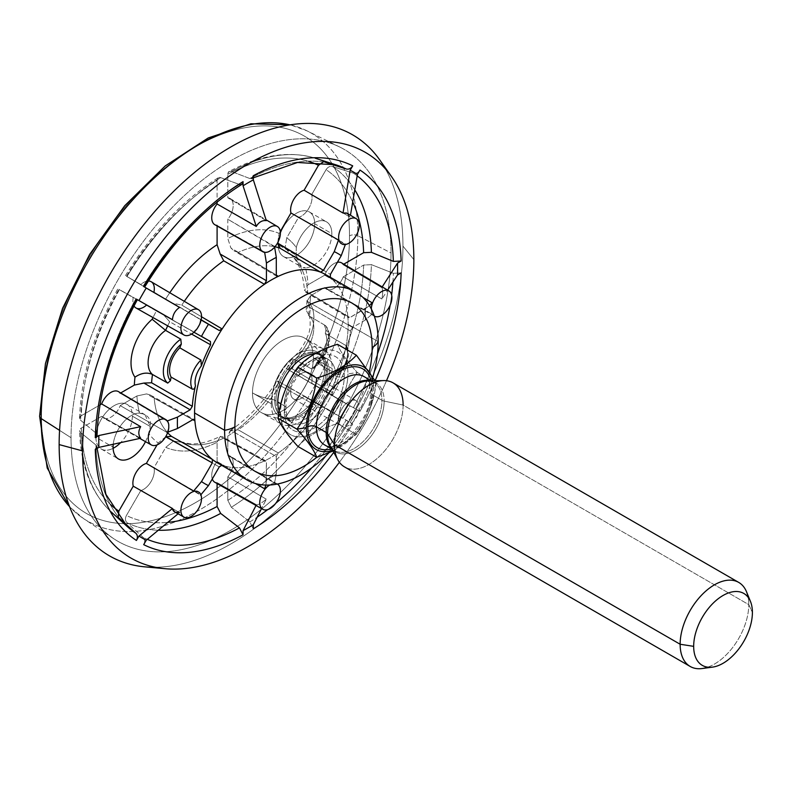 <?xml version="1.0" encoding="UTF-8"?>
<svg xmlns="http://www.w3.org/2000/svg" width="792" height="792" viewBox="0 0 792 792"><rect width="100%" height="100%" fill="white"/><g stroke="black" fill="none" stroke-linecap="round" stroke-linejoin="round"><path stroke-width="0.59" stroke-dasharray="3.96 2.97" d="M385.358 168.805A243.104 140.352 -60 0 1 402.94 246.104A243.104 140.352 -60 0 1 155.311 567.26M391.03 252.975A226.264 130.64 120 0 0 231.036 160.598A226.264 130.64 120 0 0 71.042 437.719A226.264 130.64 120 0 0 231.036 530.096A226.264 130.64 120 0 0 391.03 252.975A226.264 130.64 120 0 0 339.907 147.104A226.264 130.64 120 0 0 167.082 212.929A226.264 130.64 120 0 0 71.042 437.719L59.568 430.363L71.042 437.719A226.264 130.64 120 0 0 113.791 538.748A226.264 130.64 120 0 0 289.516 483.546A226.264 130.64 120 0 0 391.03 252.975L357.845 235.719L391.03 252.975M379.774 159.964A243.104 140.352 -60 0 1 402.94 246.104L413.85 259.608L402.94 246.104A243.104 140.352 -60 0 1 316.879 467.765A243.104 140.352 -60 0 1 144.867 566.844M386.486 380.714A234.274 135.254 -60 0 1 339.392 462.28A234.274 135.254 120 0 0 386.486 380.714M230.125 430.63C247.738 418.958 263.439 402.336 277.23 380.744L280.15 385.506L320.562 408.276A108.583 62.687 -60 0 1 278.249 452.945L276.299 456.538L278.249 452.945L238.194 429.799L230.848 430.264L276.299 456.538L276.299 474.16A132.927 76.745 120 0 1 266.429 479.863L266.429 462.241L265.884 485.07L266.429 479.863A132.927 76.745 120 0 0 276.299 474.16L274.507 483.061L227.819 455.351L227.819 436.075A121.216 69.983 120 0 0 279.16 381.883L277.576 380.932L280.15 385.506A109.088 62.984 -60 0 1 238.194 429.799L230.116 430.64L227.819 436.075L227.819 455.351L274.507 483.061L276.299 474.16L276.299 456.538L230.848 430.264L227.819 436.075A121.216 69.983 120 0 0 279.16 381.883L290.961 388.694A15.167 8.752 120 0 0 304.098 396.277L318.493 404.593A199.792 115.355 -60 0 1 227.819 500.316L231.333 507.256A205.772 118.8 120 0 0 325.047 408.325L346.144 420.245A210.415 121.483 120 0 1 311.721 467.844A210.415 121.483 120 0 0 346.144 420.245L352.697 423.977A216.394 124.938 -60 0 1 333.729 452.371A216.394 124.938 120 0 0 352.697 423.977L350.153 422.502A211.306 121.998 120 0 0 357.42 409.919L359.964 411.394A216.394 124.938 120 0 0 375.071 380.764A216.394 124.938 -60 0 1 359.964 411.394L353.45 407.583A210.415 121.483 120 0 0 377.467 353.965A210.415 121.483 120 0 1 353.45 407.583L357.42 409.919A211.306 121.998 -60 0 1 350.153 422.502L343.025 418.206L350.133 405.9L357.42 409.919L350.133 405.9L343.025 418.206L304.098 396.277A15.167 8.752 -60 0 1 293.782 399.079A15.167 8.752 -60 0 1 290.961 388.694L334.244 412.988A132.927 76.745 120 0 0 341.223 400.9L286.942 368.914L345.52 403.356L341.223 400.9L345.52 403.356L342.639 407.613A143.273 82.724 -60 0 1 340.768 410.86L342.639 407.613A143.273 82.724 -60 0 1 340.768 410.86A14.583 8.415 120 0 0 341.689 426.066A14.583 8.415 120 0 0 356.222 417.622A14.583 8.415 120 0 0 356.271 400.811A14.583 8.415 120 0 0 342.639 407.613L345.52 403.356L298.544 375.566A15.167 8.752 -60 0 1 308.949 372.814A15.167 8.752 -60 0 1 311.682 383.15L350.133 405.9L311.682 383.15A15.167 8.752 120 0 0 298.544 375.566L288.565 369.805A124.859 72.082 120 0 0 292.733 361.528L291.496 358.865L296.327 360.241A112.721 65.083 -60 0 1 292.208 368.844L332.135 392.456A112.226 64.796 120 0 0 341.392 371.28C340.243 374.111 338.946 375.26 337.501 374.735A21.255 12.276 120 0 0 346.134 345.678L325.294 333.402A112.514 64.954 120 0 0 325.957 329.789A24.295 14.028 -60 0 1 315.077 366.389A112.514 64.954 120 0 0 316.592 362.687A21.513 12.425 120 0 0 325.294 333.402A21.513 12.425 -60 0 1 316.592 362.687L337.501 374.735L316.592 362.687A112.514 64.954 -60 0 1 315.077 366.389L311.355 368.864L296.327 360.241A112.721 65.083 -60 0 1 292.208 368.844L286.615 368.706L291.446 358.944M95.268 437.61C97.376 436.204 97.604 434.699 95.951 433.085L80.606 420.235A205.772 118.8 -60 0 1 119.424 289.605L135.848 298.832A210.415 121.483 120 0 0 95.951 433.085L80.606 420.235C78.953 418.622 79.18 417.107 81.289 415.711L99.98 404.91L81.289 415.711A199.792 115.355 -60 0 1 118.84 289.327L133.244 297.634A15.167 8.752 120 0 0 134.016 305.94A15.167 8.752 -60 0 1 133.244 297.634L119.424 289.605A205.772 118.8 120 0 0 80.606 420.235L79.507 418.136L81.289 415.711A199.792 115.355 -60 0 1 118.84 289.327L135.848 298.832A210.415 121.483 120 0 0 95.951 433.085L97.05 435.174M146.371 305.217L156.361 310.979A124.859 72.082 120 0 0 153.005 317.562A124.859 72.082 120 0 1 156.361 310.979L193.595 331.808L146.371 305.217A15.167 8.752 -60 0 1 136.066 308.019M120.711 392.941L120.226 393.228L167.34 420.978L168.765 424.839L167.082 421.037L120.226 393.228L120.711 392.941M369.448 371.21A97.06 56.034 -60 0 1 316.75 457.33A97.06 56.034 120 0 0 369.448 371.21M279.259 411.088A36.392 21.018 120 0 0 307.87 413.988A36.392 21.018 120 0 0 329.264 372.339A36.392 21.018 120 0 0 314.622 353.975A36.392 21.018 -60 0 1 321.73 355.677A36.392 21.018 -60 0 1 329.264 372.339A36.392 21.018 -60 0 1 313.375 408.969A36.392 21.018 -60 0 1 285.328 418.72A36.392 21.018 -60 0 1 279.259 411.088M97.099 448.421L95.951 445.025L80.606 432.541C78.953 430.977 79.18 429.492 81.289 428.086L101.643 416.335A15.167 8.752 120 0 0 120.226 405.613L167.082 432.462L120.226 405.613L136.917 395.97L146.54 393.911L150.193 394.96L154.173 397.99L192.911 419.621L154.173 397.99A109.088 62.984 -60 0 0 167.617 432.689A109.088 62.984 -60 0 1 154.173 397.99L192.753 419.71L146.54 393.911L136.917 395.97L120.226 405.613A15.167 8.752 -60 0 1 103.396 417.938A15.167 8.752 -60 0 1 101.643 416.335L81.289 428.086A199.792 115.355 -60 0 0 110.524 504.553A199.792 115.355 -60 0 1 81.289 428.086L79.507 430.62L80.606 432.541A205.772 118.8 120 0 0 111.098 511.84A205.772 118.8 120 0 0 119.424 518.344L119.84 518.72L119.424 518.344A205.772 118.8 -60 0 1 111.098 511.84A205.772 118.8 -60 0 1 80.606 432.541L95.951 445.025A210.415 121.483 120 0 0 127.146 526.442A210.415 121.483 120 0 1 95.951 445.025C97.604 446.589 97.376 448.074 95.268 449.47M165.894 436.699L158.182 442.976L157.064 444.906L158.182 442.976L165.894 436.699M347.837 316.553A108.583 62.687 -60 0 1 348.143 324.294L378.17 341.629L348.143 324.294A108.583 62.687 -60 0 1 320.562 408.276L323.453 406.761L334.244 412.988A132.927 76.745 120 0 0 341.223 400.9L286.952 368.914L332.264 395.723L332.135 392.456L292.208 368.844L286.942 368.914L288.565 369.805A124.859 72.082 120 0 0 292.733 361.528A39.64 22.889 120 0 0 309.939 303.633L308.464 315.444L309.434 316.117A27.512 15.88 -60 0 1 312.345 337.243A27.512 15.88 -60 0 1 296.327 360.241L311.355 368.864A27.324 15.771 120 0 0 327.324 345.975A27.324 15.771 120 0 0 324.403 324.958L309.434 316.117A27.512 15.88 -60 0 1 312.345 337.243A27.512 15.88 -60 0 1 296.327 360.241L291.674 358.717L292.733 361.528A39.64 22.889 120 0 0 309.939 303.633A124.859 72.082 120 0 0 310.583 295.703L307.058 301.227L310.345 307.831A112.721 65.083 -60 0 1 309.434 316.117L306.128 310.088L309.939 303.633A124.859 72.082 120 0 0 310.583 295.703L324.7 287.555A15.167 8.752 120 0 0 343.273 276.834L381.902 298.98C382.912 293.693 382.912 289.822 381.902 287.377C382.912 289.822 382.912 293.693 381.902 298.98L387.654 290.139L381.902 298.98L343.273 276.834A15.167 8.752 -60 0 1 326.452 289.159A15.167 8.752 -60 0 1 324.7 287.555L372.042 314.137L365.221 320.126L352.549 327.442L307.058 301.227L310.583 295.703L324.7 287.555L372.042 314.137L365.221 320.126A132.927 76.745 120 0 0 365.221 308.732L369.468 305.663L349.965 317.543L348.44 317.681L347.827 316.523A108.583 62.687 -60 0 1 348.143 324.294A108.583 62.687 -60 0 1 320.562 408.276L280.15 385.506A109.088 62.984 -60 0 1 238.194 429.799L278.249 452.945A108.583 62.687 -60 0 1 264.469 460.904L223.73 438.154A109.088 62.984 -60 0 1 181.774 442.302L173.438 441.055L219.265 466.914L173.438 441.055L165.766 447.351L153.955 467.795L200.911 494.842L199.376 492.495L200.594 495.119L153.955 467.795A15.167 8.752 -60 0 1 140.827 490.545L179.556 512.582L174.587 511.84M217.097 461.548L255.44 483.516L217.097 461.548A15.167 8.752 120 0 0 212.296 478.982A15.167 8.752 -60 0 1 217.097 461.548L217.097 442.263L220.176 436.422L217.097 442.263L217.097 461.548M324.7 275.171L362.904 297.396L324.7 275.171A15.167 8.752 -60 0 1 337.402 262.291A15.167 8.752 120 0 0 324.7 275.171L308.009 284.813L324.7 275.171M307.019 300.425L310.345 307.831L350.411 330.937L352.549 327.442L365.221 320.126A132.927 76.745 120 0 0 365.221 308.732L349.965 317.543L304.484 290.397L308.009 284.813A121.216 69.983 120 0 0 305.445 267.706A25.78 14.89 120 0 0 331.838 233.65L314.681 223.74A25.78 14.89 -60 0 1 303.425 249.688A25.78 14.89 -60 0 1 283.556 256.598A25.78 14.89 -60 0 1 278.22 244.797L296.168 255.153L301.514 266.953L305.445 267.706C300.762 268.379 297.673 264.191 296.168 255.153L278.22 244.797A25.78 14.89 -60 0 1 289.476 218.849A25.78 14.89 -60 0 1 309.335 211.939A25.78 14.89 -60 0 1 314.681 223.74L331.838 233.65A25.78 14.89 120 0 0 326.502 221.849A25.78 14.89 120 0 0 296.307 247.52L296.168 255.153L296.307 247.52A121.216 69.983 120 0 0 286.744 237.808L298.544 217.364L345.441 244.51L342.639 244.352L345.52 244.094L298.544 217.364A15.167 8.752 120 0 0 311.682 194.614A15.167 8.752 -60 0 1 298.544 217.364L286.744 237.808L285.12 247.609L286.744 237.808A121.216 69.983 120 0 1 296.307 247.52A25.78 14.89 120 0 1 316.523 221.71A25.78 14.89 120 0 1 331.838 233.65A25.78 14.89 120 0 1 305.445 267.706A121.216 69.983 120 0 1 308.009 284.813L304.484 290.397L349.965 317.543L304.484 290.397L305.356 291.971L307.761 292.614L347.827 316.523A108.583 62.687 120 0 0 330.304 277.774L330.284 277.764M325.651 274.586A108.583 62.687 -60 0 1 330.304 277.774L290.377 254.202L285.12 247.609L330.432 274.369L285.12 247.609L290.377 254.202A109.088 62.984 -60 0 1 307.761 292.614A109.088 62.984 -60 0 0 290.377 254.202L330.304 277.774A108.583 62.687 -60 0 1 347.827 316.523M277.576 243.253L279.16 233.432L280.269 231.502L279.16 233.432A121.216 69.983 120 0 0 227.819 238.521L227.819 219.245L274.705 247.055L274.507 246.391L271.399 250.143L274.507 246.391L227.819 219.245A15.167 8.752 120 0 0 227.819 197.792A15.167 8.752 -60 0 1 230.086 198.505A15.167 8.752 -60 0 1 227.819 219.245L227.819 238.521L230.848 247.886L227.819 238.521A121.216 69.983 120 0 1 279.16 233.432L277.576 243.253M276.299 275.002L238.194 252.45A109.088 62.984 -60 0 1 274.973 246.748A109.088 62.984 -60 0 0 238.194 252.45L276.299 275.18L238.194 252.45L233.581 250.52L230.848 247.886L276.299 275.002M217.097 225.433L264.686 252.361L268.745 251.668L264.607 252.113L217.097 225.433A15.167 8.752 -60 0 1 214.929 224.77M153.955 292.09L201.109 319.978L200.594 319.681L199.376 324.898L200.594 319.681L153.955 292.09A15.167 8.752 -60 0 0 151.232 281.754M201.148 319.77L173.438 303.376L181.774 305.098A109.088 62.984 -60 0 1 184.298 301.326A109.088 62.984 -60 0 0 181.774 305.098L201.514 316.76L181.774 305.098L173.438 303.376L201.148 319.77M193.961 332.234L156.361 310.979L193.961 332.234M167.082 432.462L167.755 432.303L167.082 432.462L168.765 427.898L167.082 432.462M271.29 403.752A43.065 24.869 120 0 0 280.21 423.463A43.065 24.869 120 0 0 313.394 411.929A43.065 24.869 120 0 0 332.195 368.577L313.394 357.727A43.065 24.869 -60 0 1 294.594 401.069A43.065 24.869 -60 0 1 261.41 412.612A43.065 24.869 -60 0 1 252.49 392.891L271.29 403.752L252.49 392.891A43.065 24.869 -60 0 1 271.29 349.549A43.065 24.869 -60 0 1 304.475 338.016A43.065 24.869 -60 0 1 313.394 357.727L332.195 368.577A43.065 24.869 120 0 0 323.275 348.866A43.065 24.869 120 0 0 290.09 360.4A43.065 24.869 120 0 0 271.29 403.752A43.065 24.869 -60 0 1 301.742 350.995A43.065 24.869 -60 0 1 332.195 368.577A43.065 24.869 -60 0 1 301.742 421.334A43.065 24.869 -60 0 1 271.29 403.752M119.424 518.344L118.335 516.829L119.424 518.344M220.671 177.616A205.772 118.8 120 0 0 126.958 276.547L126.423 276.19A199.792 115.355 -60 0 1 217.097 180.477L218.315 177.715L220.671 177.616L239.481 184.487A210.415 121.483 120 0 0 143.164 286.169L126.423 276.19A199.792 115.355 -60 0 1 217.097 180.477L217.097 202.059L217.097 180.477C217.265 177.952 218.453 177.002 220.671 177.616L239.481 184.487A210.415 121.483 120 0 0 143.164 286.169L126.958 276.547A205.772 118.8 -60 0 1 220.671 177.616M325.047 162.182A205.772 118.8 120 0 0 315.256 158.222A205.772 118.8 120 0 0 231.333 171.458L229.126 171.478L227.819 174.28A199.792 115.355 -60 0 1 308.662 161.38A199.792 115.355 -60 0 0 227.819 174.28C227.987 171.755 229.155 170.825 231.333 171.458A205.772 118.8 -60 0 1 315.256 158.222A205.772 118.8 -60 0 1 325.047 162.182L323.205 162.004L325.047 162.182M354.786 189.892A205.772 118.8 120 0 0 332.59 166.538C330.007 165.944 327.838 166.993 326.076 169.676A199.792 115.355 -60 0 1 352.717 202.019A199.792 115.355 -60 0 0 326.076 169.676C327.838 166.993 330.007 165.944 332.59 166.538A205.772 118.8 -60 0 1 354.786 189.892M332.59 395.267A205.772 118.8 120 0 0 371.408 264.647L363.637 265.072A199.792 115.355 -60 0 1 326.076 391.456L332.59 395.267A205.772 118.8 -60 0 0 371.408 264.647L393.347 273.319L401.128 272.893L393.347 273.319L371.408 264.647L363.637 265.072A199.792 115.355 -60 0 1 326.076 391.456L332.59 395.267M179.556 512.582L140.827 490.545L126.423 515.483A199.792 115.355 -60 0 0 167.746 522.383A199.792 115.355 -60 0 1 126.423 515.483C124.987 518.354 125.166 520.76 126.958 522.7A205.772 118.8 120 0 0 158.281 530.244A205.772 118.8 -60 0 1 126.958 522.7L143.164 537.431A210.415 121.483 120 0 0 147.312 539.342A210.415 121.483 120 0 1 143.164 537.431C144.956 539.372 145.134 541.778 143.689 544.649C145.134 541.778 144.956 539.372 143.164 537.431L126.958 522.7C125.166 520.76 124.987 518.354 126.423 515.483L140.827 490.545A15.167 8.752 120 0 0 153.955 467.795L165.766 447.351A121.216 69.983 120 0 0 217.097 442.263A121.216 69.983 120 0 1 165.766 447.351L173.438 441.055L181.774 442.302L222.156 465.092L181.774 442.302A109.088 62.984 -60 0 0 223.73 438.154L264.469 460.904L265.785 460.845L266.429 462.241L220.176 436.422L221.978 436.402L223.73 438.154L264.469 460.904A108.583 62.687 -60 0 1 222.156 465.092A108.583 62.687 -60 0 1 217.067 462.657M222.156 465.092L221.275 465.092L222.156 465.092A108.583 62.687 120 0 0 264.469 460.904A108.583 62.687 -60 0 0 278.249 452.945A108.583 62.687 120 0 0 320.562 408.276L323.453 406.761L277.576 380.932L323.443 406.751M256.271 504.989C258.885 504.633 262.241 502.702 266.31 499.188L261.538 508.583L266.31 499.188C262.241 502.702 258.885 504.633 256.271 504.989L217.097 482.991A15.167 8.752 -60 0 1 214.929 482.328M346.995 213.206L350.133 217.137L346.639 213.018M241.837 184.387L239.481 184.487M253.331 175.695C253.173 178.22 252.005 179.16 249.817 178.517L231.333 171.458L249.817 178.517A210.415 121.483 120 0 1 335.927 164.825A210.415 121.483 120 0 0 249.817 178.517L253.331 177.814M357.182 175.834A210.415 121.483 120 0 0 353.45 173.2C356.034 173.785 358.202 172.735 359.964 170.052C358.202 172.735 356.034 173.785 353.45 173.2L332.59 166.538L353.45 173.2A210.415 121.483 120 0 1 357.182 175.834M390.129 305.237A210.415 121.483 120 0 0 391.634 295A210.415 121.483 120 0 1 390.129 305.237M392.911 282.051A210.415 121.483 120 0 0 393.347 273.319A210.415 121.483 120 0 1 392.911 282.051M249.817 521.928A210.415 121.483 120 0 0 257.162 517.176A210.415 121.483 120 0 1 249.817 521.928L253.331 528.868L249.817 521.928L231.333 507.256L249.817 521.928M267.736 509.603A210.415 121.483 120 0 0 275.854 503.177A210.415 121.483 120 0 1 267.736 509.603M127.047 404.375A25.78 14.89 -60 0 0 107.177 411.286A25.78 14.89 -60 0 0 95.921 437.233L113.078 447.133L95.921 437.233A25.78 14.89 -60 0 0 113.108 448.322A25.78 14.89 -60 0 1 101.267 449.034A25.78 14.89 -60 0 1 95.921 437.233A25.78 14.89 -60 0 1 114.157 405.652A25.78 14.89 -60 0 1 132.383 416.176A25.78 14.89 -60 0 1 120.641 442.629A25.78 14.89 -60 0 0 132.383 416.176L150.332 426.542L132.383 416.176A25.78 14.89 -60 0 0 127.047 404.375L144.995 414.741L139.481 413.077A25.78 14.89 120 0 0 113.246 444.253A25.78 14.89 120 0 1 139.481 413.077C147.659 414.434 151.282 418.918 150.332 426.542L144.995 414.741M145.49 441.649A25.78 14.89 120 0 0 148.609 433.264L150.332 426.542L148.609 433.264A121.216 69.983 120 0 0 158.182 442.976A121.216 69.983 120 0 1 148.609 433.264A25.78 14.89 120 0 1 145.49 441.649M169.785 292.733A121.216 69.983 120 0 0 165.766 298.901A121.216 69.983 120 0 1 169.785 292.733M274.507 483.061L271.399 484.09A143.273 82.724 -60 0 1 269.834 485.001A143.273 82.724 -60 0 0 271.399 484.09L274.507 483.061M136.917 395.97A121.216 69.983 120 0 0 139.481 413.077A121.216 69.983 120 0 1 136.917 395.97M277.368 484.041A14.583 8.415 120 0 0 271.399 484.09A14.583 8.415 120 0 1 277.368 484.041M371.379 310.929A14.583 8.415 120 0 0 374.309 316.117A14.583 8.415 120 0 1 371.379 310.929L372.042 314.137L371.379 310.929A143.273 82.724 -60 0 0 371.389 309.118A143.273 82.724 -60 0 1 371.379 310.929M227.819 455.351A15.167 8.752 -60 0 1 230.086 456.063A15.167 8.752 -60 0 1 227.819 476.804L266.31 499.188L227.819 476.804A15.167 8.752 120 0 0 227.819 455.351M341.619 262.894A15.167 8.752 -60 0 1 343.273 264.449L381.902 287.377M350.133 217.137L311.682 194.614L326.076 169.676L311.682 194.614L350.133 217.137M266.31 220.641L227.819 197.792L227.819 174.28L227.819 197.792L266.31 220.641M126.423 276.19L140.827 284.506A15.167 8.752 -60 0 1 148.401 281.021A15.167 8.752 120 0 0 140.827 284.506L126.958 276.547M197.505 328.145L193.595 331.808L197.505 328.145M118.562 391.674A15.167 8.752 -60 0 1 120.226 393.228M101.643 416.335L140.679 438.243L101.643 416.335M167.696 325.839A112.721 65.083 -60 0 1 169.716 321.76L191.535 334.056L169.716 321.76L164.063 315.384L169.716 321.76A112.721 65.083 -60 0 0 167.696 325.839M332.264 395.723L332.135 392.456A112.226 64.796 120 0 0 341.392 371.28A18.226 10.524 120 0 0 347.272 351.509L346.134 345.678A21.255 12.276 -60 0 1 337.501 374.735L339.52 374.309L341.392 371.28A18.226 10.524 120 0 0 347.272 351.509A112.226 64.796 120 0 0 350.411 330.937L352.549 327.442L307.058 301.227M346.797 346.342L346.134 345.678L347.272 351.509A112.226 64.796 120 0 0 350.411 330.937L310.345 307.831A112.721 65.083 -60 0 1 309.434 316.117L324.403 324.958A27.324 15.771 -60 0 1 327.324 345.975A27.324 15.771 -60 0 1 311.355 368.864L313.177 368.755L315.077 366.389A24.295 14.028 120 0 0 325.957 329.789L324.403 324.958L325.957 329.789A112.514 64.954 -60 0 1 325.294 333.402L346.134 345.678M328.779 452.965A108.583 62.687 120 0 0 372.963 376.715A108.583 62.687 -60 0 1 328.779 452.965M314.681 223.74A25.78 14.89 -60 0 1 296.446 255.321A25.78 14.89 -60 0 1 278.22 244.797A25.78 14.89 -60 0 1 296.446 213.216A25.78 14.89 -60 0 1 314.681 223.74M349.5 235.848A217.869 125.789 -60 0 1 195.436 502.682A217.869 125.789 -60 0 1 41.372 413.731A217.869 125.789 -60 0 1 195.436 146.896A217.869 125.789 -60 0 1 349.5 235.848A217.869 125.789 -60 0 1 195.436 502.682A217.869 125.789 -60 0 1 41.372 413.731A6.069 3.505 0 0 0 39.6 416.216A6.069 3.505 180 0 1 41.372 413.731A217.869 125.789 -60 0 1 195.436 146.896A217.869 125.789 -60 0 1 349.5 235.848A6.069 3.505 180 0 1 357.845 235.719A223.928 129.284 -60 0 1 257.38 463.914A223.928 129.284 -60 0 1 83.467 518.542A223.928 129.284 -60 0 1 69.567 506.652A223.928 129.284 120 0 0 83.467 518.542A223.928 129.284 120 0 0 257.38 463.914A223.928 129.284 120 0 0 357.845 235.719A6.069 3.505 0 0 0 349.5 235.848M290.001 124.849A223.928 129.284 -60 0 1 307.237 130.947A223.928 129.284 -60 0 1 357.845 235.719A223.928 129.284 120 0 0 307.237 130.947A223.928 129.284 120 0 0 290.001 124.849M376.18 383.387C373.656 402.762 367.052 419.78 356.37 434.452L337.501 423.552C340.025 404.187 346.629 387.159 357.311 372.497L376.18 383.387L357.311 372.497C346.629 360.746 340.025 351.351 337.501 344.312C340.025 351.351 346.629 360.746 357.311 372.497L347.935 373.943A47.629 27.502 120 0 0 314.256 354.499A47.629 27.502 120 0 0 280.576 412.83A47.629 27.502 120 0 0 314.256 432.283A47.629 27.502 120 0 0 347.935 373.943A47.629 27.502 -60 0 1 314.256 432.283A47.629 27.502 -60 0 1 280.576 412.83L278.061 418.245L280.576 412.83A47.629 27.502 -60 0 1 314.256 354.499A47.629 27.502 -60 0 1 347.935 373.943L357.311 372.497C346.629 387.159 340.025 404.187 337.501 423.552L356.37 434.452L333.907 450.678L356.37 434.452C367.052 419.78 373.656 402.762 376.18 383.387L373.675 388.803A47.629 27.502 120 0 0 372.864 380.803A47.629 27.502 120 0 1 373.675 388.803L376.18 383.387L375.062 380.764L376.18 383.387M297.871 446.431C307.009 436.451 320.215 428.828 337.501 423.552C320.215 428.828 307.009 436.451 297.871 446.431M707.761 667.171A48.53 28.017 120 0 0 748.777 604.633L403.118 405.068A48.53 28.017 -60 0 1 381.932 453.905A48.53 28.017 -60 0 1 344.54 466.914M368.151 380.902A39.996 23.097 -60 0 1 384.15 401.089A6.069 3.505 0 0 1 381.932 400.267A39.432 22.77 120 0 1 364.726 439.946A39.432 22.77 120 0 1 334.333 450.509A39.432 22.77 120 0 1 331.492 448.312A39.432 22.77 120 0 0 334.333 450.509A39.432 22.77 120 0 0 364.726 439.946A39.432 22.77 120 0 0 381.932 400.267A39.432 22.77 120 0 0 373.765 382.219L368.151 380.902A39.996 23.097 -60 0 1 384.15 401.089A39.996 23.097 -60 0 1 362.172 445.609A39.996 23.097 -60 0 1 330.393 446.312A39.996 23.097 -60 0 0 362.172 445.609A39.996 23.097 -60 0 0 384.15 401.089L403.118 405.068L384.15 401.089A6.069 3.505 180 0 1 381.932 400.267L372.161 394.624A39.432 22.77 -60 0 1 354.955 434.313A39.432 22.77 -60 0 1 324.562 444.876C334.818 455.865 372.587 420.097 370.389 392.149A6.069 3.505 180 0 1 372.161 389.674A45.5 26.265 -60 0 1 331.62 448.945A45.5 26.265 120 0 0 372.161 389.674A45.5 26.265 120 0 0 371.052 380.655A45.5 26.265 -60 0 1 372.161 389.674A6.069 3.505 0 0 0 370.389 392.149A6.069 3.505 0 0 0 372.161 394.624L381.932 400.267A39.432 22.77 120 0 0 373.765 382.219A39.432 22.77 120 0 0 370.428 380.853A39.432 22.77 120 0 1 373.765 382.219L371.379 380.833M337.897 459.944A48.53 28.017 120 0 0 376.447 459.093A48.53 28.017 120 0 0 403.118 405.068L748.777 604.633A48.53 28.017 120 0 0 748.113 597.287M332.66 450.44A47.629 27.502 120 0 0 373.675 388.803A47.629 27.502 120 0 1 332.66 450.44M393.07 382.853A48.53 28.017 -60 0 1 403.118 405.068M363.993 376.576A39.432 22.77 -60 0 1 372.161 394.624A6.069 3.505 180 0 1 370.389 392.149C369.636 378.823 365.003 377.289 363.993 376.576A39.432 22.77 -60 0 1 372.161 394.624A39.432 22.77 -60 0 1 354.955 434.313A39.432 22.77 -60 0 1 324.562 444.876M284.229 410.721A42.461 24.512 -60 0 1 314.256 358.717A42.461 24.512 -60 0 1 344.282 376.052A42.461 24.512 -60 0 1 314.256 428.056A42.461 24.512 -60 0 1 284.229 410.721A42.461 24.512 -60 0 1 314.256 358.717A42.461 24.512 -60 0 1 344.282 376.052A6.069 3.505 180 0 1 335.699 376.052A36.392 21.018 120 0 0 328.165 359.39A36.392 21.018 120 0 0 300.118 369.141A36.392 21.018 120 0 0 284.229 405.771A6.069 3.505 180 0 1 286.001 408.246A6.069 3.505 180 0 1 284.229 410.721A6.069 3.505 0 0 0 286.001 408.246A6.069 3.505 0 0 0 284.229 405.771A36.392 21.018 120 0 0 291.763 422.433A36.392 21.018 120 0 0 319.81 412.682A36.392 21.018 120 0 0 335.699 376.052A6.069 3.505 0 0 0 344.282 376.052A42.461 24.512 -60 0 1 314.256 428.056A42.461 24.512 -60 0 1 284.229 410.721M276.002 401.019A36.392 21.018 120 0 0 283.546 417.681A36.392 21.018 120 0 0 311.593 407.93A36.392 21.018 120 0 0 327.482 371.309L326.155 370.547A36.392 21.018 -60 0 1 310.276 407.177A36.392 21.018 -60 0 1 282.229 416.929A36.392 21.018 -60 0 1 274.685 400.267L276.002 401.019L274.685 400.267A36.392 21.018 -60 0 1 290.575 363.637A36.392 21.018 -60 0 1 318.622 353.885A36.392 21.018 -60 0 1 326.155 370.547L327.482 371.309A36.392 21.018 120 0 0 319.938 354.648A36.392 21.018 120 0 0 291.892 364.399A36.392 21.018 120 0 0 276.002 401.019A36.392 21.018 120 0 0 301.742 415.879A36.392 21.018 120 0 0 327.482 371.309A36.392 21.018 120 0 0 301.742 356.45A36.392 21.018 120 0 0 276.002 401.019M324.581 368.963A37.224 21.493 120 0 0 322.888 359.202A37.224 21.493 120 0 0 293.535 356.994A37.224 21.493 120 0 0 271.943 399.356A6.069 3.505 180 0 1 274.685 400.267A36.392 21.018 -60 0 1 290.575 363.637A36.392 21.018 -60 0 1 318.622 353.885A36.392 21.018 -60 0 1 326.155 370.547A6.069 3.505 180 0 1 324.581 368.963A6.069 3.505 0 0 0 326.155 370.547A36.392 21.018 -60 0 1 310.276 407.177A36.392 21.018 -60 0 1 282.229 416.929A36.392 21.018 -60 0 1 274.685 400.267A6.069 3.505 0 0 0 271.943 399.356A37.224 21.493 120 0 0 288.971 417.958A37.224 21.493 120 0 0 324.581 368.963A43.065 24.869 0 0 0 313.394 357.727A43.065 24.869 -60 0 1 294.594 401.069A43.065 24.869 -60 0 1 261.41 412.612A43.065 24.869 -60 0 1 252.49 392.891A43.065 24.869 0 0 0 271.943 399.356A37.224 21.493 120 0 0 288.971 417.958A37.224 21.493 120 0 0 324.581 368.963A37.224 21.493 120 0 0 322.888 359.202A37.224 21.493 120 0 0 293.535 356.994A37.224 21.493 120 0 0 271.943 399.356A43.065 24.869 180 0 1 252.49 392.891A43.065 24.869 -60 0 1 271.29 349.549A43.065 24.869 -60 0 1 304.475 338.016A43.065 24.869 -60 0 1 313.394 357.727A43.065 24.869 180 0 1 324.581 368.963M746.519 591.802A48.53 28.017 -60 0 1 748.777 604.633L752.4 612.444L748.777 604.633A48.53 28.017 -60 0 1 702.217 668.527M217.097 482.991L217.097 483.556L217.097 482.991M304.098 396.277L318.493 404.593A199.792 115.355 -60 0 1 227.819 500.316L227.819 476.804L227.819 500.316L231.333 507.256A205.772 118.8 -60 0 0 325.047 408.325L304.098 396.277M343.273 276.834L363.637 265.072L343.273 276.834M118.84 289.327L119.424 289.605M280.843 403.821L284.229 405.771A36.392 21.018 120 0 0 291.763 422.433A36.392 21.018 120 0 0 319.81 412.682A36.392 21.018 120 0 0 335.699 376.052L329.264 372.339L335.699 376.052A36.392 21.018 120 0 0 328.165 359.39A36.392 21.018 120 0 0 300.118 369.141A36.392 21.018 120 0 0 284.229 405.771L280.843 403.821M280.21 423.463L261.41 412.612C270.003 417.463 279.19 419.245 288.971 417.958L282.229 416.929L283.546 417.681M323.275 348.866L304.475 338.016C312.979 343.025 319.117 350.094 322.888 359.202L318.622 353.885L319.938 354.648M111.098 511.84C91.318 493.188 80.784 466.112 79.507 430.62M79.507 418.136C81.239 375.933 94.03 332.808 117.879 288.753M125.453 275.646C151.678 232.957 182.635 200.317 218.315 177.715M315.256 158.222C289.209 150.421 260.499 154.836 229.126 171.478M101.267 449.034L118.424 458.934M283.556 256.598L301.505 266.953M309.335 211.939L326.502 221.849M276.913 276.388L233.967 250.757M289.149 253.311C297.812 259.915 302.91 272.161 304.445 290.05M305.524 292.08L348.44 317.681M180.388 441.679L189.318 443.718C198.059 444.579 208.237 442.193 219.859 436.57M265.785 460.845L222.146 436.491M150.589 395.168L194.258 419.552M277.408 484.06L230.086 456.063M293.782 399.079L341.689 426.066M356.271 400.811L308.949 372.814M374.359 316.147L326.452 289.159M230.086 198.505L266.043 219.78M139.798 438.441L103.396 417.938M307.029 300.425L306.157 309.741M346.955 346.609C350.232 355.351 347.856 364.478 339.847 374.002M308.375 315.365C310.088 314.177 311.563 328.71 307.85 335.679C304.088 345.46 298.673 353.163 291.595 358.766M324.671 325.156C329.234 327.383 331.036 339.877 328.472 346.193C325.7 355.549 320.701 363.003 313.464 368.567M339.907 147.104L307.237 130.947L290.278 124.809M113.791 538.748L83.467 518.542L69.666 506.91M330.393 446.312L334.333 450.509L331.947 449.133M321.73 355.677L328.165 359.39C316.602 349.836 284.397 383.506 286.001 408.246C286.714 420.532 290.892 421.78 291.763 422.433L285.328 418.72"/><path stroke-width="1.19" d="M155.311 567.26A243.104 140.352 -60 0 1 59.143 444.589A243.104 140.352 -60 0 1 192.169 174.438A243.104 140.352 -60 0 1 385.358 168.805M165.152 568.706L144.867 566.844A243.104 140.352 -60 0 1 59.143 444.589L82.546 450.895A234.274 135.254 120 0 0 165.152 568.706A234.274 135.254 120 0 0 339.392 462.28A234.274 135.254 -60 0 1 169.666 569.012A234.274 135.254 -60 0 1 82.546 450.895L59.143 444.589A243.104 140.352 -60 0 1 186.427 179.418A243.104 140.352 -60 0 1 379.774 159.964L391.535 176.606A234.274 135.254 120 0 0 205.197 195.347A234.274 135.254 120 0 0 82.546 450.895A234.274 135.254 -60 0 1 248.193 163.974A234.274 135.254 -60 0 1 413.85 259.608A234.274 135.254 120 0 0 391.535 176.606M413.85 259.608A234.274 135.254 -60 0 1 386.486 380.714A234.274 135.254 120 0 0 413.85 259.608M346.639 213.018L343.025 213.038L350.153 170.27A211.306 121.998 -60 0 1 357.42 174.458L359.964 170.052A216.394 124.938 -60 0 1 401.128 261.023L397.525 263.102L381.902 287.377L397.525 263.102A211.306 121.998 -60 0 1 397.525 274.973L401.128 272.893A216.394 124.938 -60 0 1 375.071 380.764A216.394 124.938 120 0 0 401.128 272.893L397.525 274.973A211.306 121.998 120 0 0 397.525 263.102L401.128 261.023A216.394 124.938 120 0 0 359.964 170.052L357.42 174.458A211.306 121.998 120 0 0 350.153 170.27L352.697 165.855A216.394 124.938 120 0 0 253.331 175.695L253.331 179.853A211.306 121.998 120 0 0 243.055 185.793L243.055 181.635A216.394 124.938 120 0 0 143.689 286.526L146.243 288.001A211.306 121.998 120 0 0 138.976 300.584L136.432 299.109A216.394 124.938 120 0 0 95.268 437.61L98.871 435.531A211.306 121.998 120 0 0 98.871 447.391L95.268 449.47A216.394 124.938 120 0 0 136.432 540.451L138.976 536.036A211.306 121.998 120 0 0 146.243 540.233L143.689 544.649A216.394 124.938 120 0 0 243.055 534.798L243.055 530.64A211.306 121.998 120 0 0 253.331 524.71L253.331 528.868A216.394 124.938 120 0 0 333.729 452.371A216.394 124.938 -60 0 1 253.331 528.868L253.331 524.71A211.306 121.998 -60 0 1 243.055 530.64L256.271 504.989L217.097 482.991A15.167 8.752 120 0 1 212.296 478.982A15.167 8.752 -60 0 0 214.929 482.328L262.825 509.315A14.583 8.415 120 0 0 277.358 500.871A14.583 8.415 120 0 0 277.408 484.06A14.583 8.415 120 0 0 277.368 484.041A14.583 8.415 120 0 1 275.606 503.514A14.583 8.415 120 0 1 260.38 506.316A14.583 8.415 120 0 1 268.745 485.625L264.607 488.773L265.884 485.07L264.607 488.773L268.745 485.625A14.583 8.415 120 0 0 260.301 498.495A14.583 8.415 120 0 0 262.825 509.315M120.226 393.228A15.167 8.752 120 0 0 101.643 403.95L99.98 404.91L101.643 403.95A15.167 8.752 -60 0 1 118.562 391.674L165.884 419.671A14.583 8.415 120 0 0 151.262 428.066A14.583 8.415 120 0 0 151.302 444.916A14.583 8.415 120 0 0 161.895 441.589A14.583 8.415 120 0 0 168.765 427.898A143.273 82.724 -60 0 1 168.765 424.839L168.765 427.898A143.273 82.724 -60 0 1 168.765 424.839A14.583 8.415 120 0 0 165.884 419.671M183.972 334.996A14.583 8.415 120 0 0 197.505 328.145A143.273 82.724 -60 0 1 199.376 324.898L197.505 328.145A143.273 82.724 -60 0 1 199.376 324.898A14.583 8.415 120 0 0 198.544 309.751A14.583 8.415 120 0 0 183.922 318.146A14.583 8.415 120 0 0 183.972 334.996L136.066 308.019A15.167 8.752 -60 0 1 134.016 305.94A15.167 8.752 120 0 0 146.371 305.217M153.005 317.562A124.859 72.082 120 0 0 152.183 319.255A39.64 22.889 120 0 0 134.977 377.15A124.859 72.082 120 0 0 134.333 385.08L120.711 392.941L134.333 385.08L143.946 383.071L134.333 385.08A124.859 72.082 120 0 1 134.977 377.15C141.253 372.933 147.084 372.042 152.49 374.487C147.084 372.042 141.253 372.933 134.977 377.15A39.64 22.889 120 0 1 152.183 319.255L165.597 330.363A112.721 65.083 -60 0 1 167.696 325.839A112.721 65.083 -60 0 0 165.597 330.363L180.784 339.184L165.597 330.363L152.183 319.255A124.859 72.082 120 0 1 153.005 317.562M194.881 420.691A108.583 62.687 -60 0 1 194.575 412.949L224.601 430.284A108.583 62.687 -60 0 1 301.386 297.297A108.583 62.687 -60 0 1 378.17 341.629A108.583 62.687 120 0 0 355.677 291.921A108.583 62.687 120 0 0 272.002 321.017A108.583 62.687 120 0 0 224.601 430.284A23.413 13.523 0 0 0 234.897 426.819A97.06 56.034 120 0 0 316.75 457.33A97.06 56.034 -60 0 1 234.897 426.819A97.06 56.034 -60 0 1 303.534 307.949A97.06 56.034 -60 0 1 372.161 347.569A97.06 56.034 -60 0 1 369.448 371.21A97.06 56.034 120 0 0 372.161 347.569A97.06 56.034 120 0 0 303.534 307.949A97.06 56.034 120 0 0 234.897 426.819A23.413 13.523 180 0 1 224.601 430.284L194.575 412.949A108.583 62.687 -60 0 1 222.156 328.967L219.265 330.492L201.148 319.77L219.265 330.492L208.474 324.255L219.265 330.492L222.156 328.967A108.583 62.687 -60 0 1 264.469 284.298A108.583 62.687 -60 0 1 278.22 276.358L276.299 275.002L276.299 257.39L276.299 275.002L276.913 276.388L278.249 276.349A108.583 62.687 -60 0 1 320.562 272.151A108.583 62.687 -60 0 1 330.284 277.764M277.794 402.059A36.392 21.018 120 0 0 279.259 411.088A36.392 21.018 -60 0 1 277.794 402.059L280.843 403.821L277.794 402.059A36.392 21.018 -60 0 1 314.622 353.975A36.392 21.018 120 0 0 277.794 402.059M256.271 504.989L243.055 530.64L243.055 534.798L239.481 527.888L220.671 513.414A205.772 118.8 -60 0 1 158.281 530.244A205.772 118.8 120 0 0 220.671 513.414L239.481 527.888A210.415 121.483 120 0 1 147.312 539.342A210.415 121.483 120 0 0 239.481 527.888L243.055 534.798A216.394 124.938 -60 0 1 143.689 544.649L146.243 540.233L178.081 513.81L146.243 540.233A211.306 121.998 -60 0 1 138.976 536.036L136.432 540.451C137.867 537.58 137.679 535.164 135.848 533.214A210.415 121.483 120 0 1 127.146 526.442A210.415 121.483 120 0 0 135.848 533.214L119.424 518.344L135.848 533.214C137.679 535.164 137.867 537.58 136.432 540.451A216.394 124.938 -60 0 1 95.268 449.47L97.05 446.945M183.972 517.126A14.583 8.415 120 0 0 198.04 509.444A14.583 8.415 120 0 0 199.376 492.495A143.273 82.724 -60 0 1 197.505 491.406L199.376 492.495A143.273 82.724 -60 0 1 197.505 491.406A14.583 8.415 120 0 0 183.447 501.128A14.583 8.415 120 0 0 183.972 517.126L174.587 511.84L172.448 508.484L138.976 536.036L172.448 508.484L133.244 486.169A15.167 8.752 -60 0 1 146.371 463.419L157.064 444.906L146.371 463.419L193.595 491.07L201.495 481.566L212.286 462.884L165.667 436.758M179.556 512.582C175.24 512.919 172.864 511.553 172.448 508.484L133.244 486.169A15.167 8.752 120 0 1 146.371 463.419L193.595 491.07L197.505 491.406L193.595 491.07L201.495 481.566A132.927 76.745 120 0 0 208.474 485.595L200.594 495.119L208.474 485.595L219.265 466.914L222.156 465.092A108.583 62.687 -60 0 1 212.414 459.469L212.286 462.884L201.495 481.566A132.927 76.745 120 0 0 208.474 485.595L219.265 466.914L222.156 465.092M255.44 483.516L264.607 488.773L255.44 483.516M362.904 297.396L372.042 302.702L369.468 305.663L372.042 302.702L362.904 297.396M277.576 243.253L280.15 248.292L320.562 272.151L323.453 270.339L320.562 272.151L280.15 248.292A109.088 62.984 -60 0 0 274.973 246.748A109.088 62.984 -60 0 1 280.15 248.292L277.576 243.253L323.453 270.339L334.244 251.648L338.521 240.055L290.961 212.989L280.269 231.502L290.961 212.989L338.521 240.055L334.244 251.648A132.927 76.745 120 0 1 341.223 255.677L345.52 244.094L341.223 255.677L330.432 274.369L341.223 255.677A132.927 76.745 120 0 0 334.244 251.648L323.453 270.339L277.527 243.025M194.891 420.73A108.583 62.687 120 0 0 212.414 459.469A108.583 62.687 -60 0 1 194.891 420.73L192.911 419.621L194.891 420.73L194.258 419.552L192.753 419.71L177.497 428.512A132.927 76.745 120 0 1 177.497 417.117L190.169 409.801L177.497 417.117L167.082 421.037L177.497 417.117A132.927 76.745 120 0 0 177.497 428.512L167.082 432.462L177.497 428.512L192.753 419.71L194.891 420.73A108.583 62.687 -60 0 1 194.575 412.949A108.583 62.687 -60 0 1 222.156 328.967L201.514 316.76L222.156 328.967A108.583 62.687 120 0 1 264.469 284.298L266.429 280.705L266.429 263.083L264.607 252.113L266.429 263.083A132.927 76.745 120 0 1 276.299 257.39L274.507 246.391L276.299 257.39A132.927 76.745 120 0 0 266.429 263.083L266.429 280.705L220.176 254.044L217.097 244.708L217.097 225.997L217.097 244.708A121.216 69.983 120 0 0 169.785 292.733A121.216 69.983 120 0 1 217.097 244.708L220.176 254.044L266.429 280.705L264.469 284.298L223.73 260.806L220.176 254.044L223.73 260.806L264.469 284.298A108.583 62.687 -60 0 1 278.249 276.349L276.299 275.18L278.249 276.349A108.583 62.687 120 0 1 320.562 272.151A108.583 62.687 -60 0 1 325.651 274.586L355.677 291.921M200.594 319.681L208.474 324.255A132.927 76.745 120 0 0 201.495 336.343L210.454 341.52L193.961 332.234L210.454 341.52L210.583 344.787A112.226 64.796 120 0 0 201.326 365.963A18.226 10.524 120 0 0 195.456 385.734A112.226 64.796 120 0 0 192.308 406.306L190.169 409.801L143.946 383.071L151.589 382.774A112.721 65.083 -60 0 1 152.49 374.487A27.512 15.88 -60 0 1 149.589 353.361A27.512 15.88 -60 0 1 165.597 330.363A27.512 15.88 -60 0 0 149.589 353.361A27.512 15.88 -60 0 0 152.49 374.487L167.736 383.09L152.49 374.487A112.721 65.083 -60 0 0 151.589 382.774L192.308 406.306L190.169 409.801L143.946 383.071L151.589 382.774L192.308 406.306A112.226 64.796 120 0 1 195.456 385.734C194.753 388.516 193.713 389.644 192.327 389.11L171.102 377.101A21.513 12.425 -60 0 1 179.804 347.817A112.514 64.954 -60 0 1 181.319 344.114A24.295 14.028 120 0 0 170.438 380.714A112.514 64.954 -60 0 1 171.102 377.101A21.513 12.425 -60 0 1 179.804 347.817L200.96 360.063A21.255 12.276 120 0 0 192.327 389.11A21.255 12.276 -60 0 1 200.96 360.063L179.804 347.817A112.514 64.954 -60 0 1 181.319 344.114L180.784 339.184A27.324 15.771 120 0 0 164.815 362.073A27.324 15.771 120 0 0 167.736 383.09A27.324 15.771 -60 0 1 164.815 362.073A27.324 15.771 -60 0 1 180.784 339.184L181.319 344.114A24.295 14.028 120 0 0 170.438 380.714L167.736 383.09L170.438 380.714A112.514 64.954 -60 0 1 171.102 377.101L192.327 389.11C193.713 389.644 194.753 388.516 195.456 385.734A18.226 10.524 120 0 1 201.326 365.963L200.96 360.063L201.326 365.963A112.226 64.796 120 0 1 210.583 344.787L191.535 334.056L210.583 344.787L210.454 341.52L201.495 336.343A132.927 76.745 120 0 1 208.474 324.255L200.594 319.681M118.335 516.829L118.84 511.107A199.792 115.355 -60 0 1 110.524 504.553A199.792 115.355 -60 0 0 118.84 511.107L118.335 516.829M252.034 178.507L253.331 175.695A216.394 124.938 -60 0 1 352.697 165.855L350.153 170.27L343.025 213.038L304.098 190.238A15.167 8.752 120 0 0 290.961 212.989A15.167 8.752 -60 0 1 304.098 190.238L318.493 165.3A199.792 115.355 -60 0 0 308.662 161.38A199.792 115.355 -60 0 1 318.493 165.3L323.205 162.004L318.493 165.3L304.098 190.238L343.025 213.038L346.995 213.206L356.271 218.691A14.583 8.415 120 0 0 342.154 226.235A14.583 8.415 120 0 0 340.768 243.273A143.273 82.724 -60 0 1 342.639 244.352L340.768 243.273A143.273 82.724 -60 0 1 342.639 244.352A14.583 8.415 120 0 0 356.657 234.719A14.583 8.415 120 0 0 356.271 218.691M371.408 252.331A205.772 118.8 120 0 0 354.786 189.892A205.772 118.8 -60 0 1 371.408 252.331L393.347 261.39A210.415 121.483 120 0 0 357.182 175.834A210.415 121.483 120 0 1 393.347 261.39L401.128 261.023L393.347 261.39L371.408 252.331L363.637 252.697L343.758 264.172L363.637 252.697L371.408 252.331M352.717 202.019A199.792 115.355 -60 0 1 363.637 252.697A199.792 115.355 -60 0 0 352.717 202.019M220.671 513.414L217.097 506.504A199.792 115.355 -60 0 1 167.746 522.383A199.792 115.355 -60 0 0 217.097 506.504L220.671 513.414M261.538 508.583L253.331 524.71L261.538 508.583M397.525 274.973L387.654 290.139L397.525 274.973M357.42 174.458L350.45 215.256L357.42 174.458M330.304 277.774L330.432 274.369L330.304 277.774M253.331 175.695L253.331 179.853L266.31 220.641C262.241 220.146 258.885 222.087 256.271 226.433L243.055 185.793A211.306 121.998 -60 0 1 253.331 179.853L266.31 220.641C262.241 220.146 258.885 222.087 256.271 226.433L217.097 203.99L256.271 226.433L243.055 185.793L243.055 181.635L241.837 184.387C204.732 207.751 172.339 241.976 144.659 287.07M239.481 184.487C241.709 185.11 242.897 184.15 243.055 181.635A216.394 124.938 -60 0 0 143.689 286.526L179.556 307.415C175.24 310.395 172.864 314.493 172.448 319.72L138.976 300.584A211.306 121.998 -60 0 1 146.243 288.001L179.556 307.415C175.24 310.395 172.864 314.493 172.448 319.72L136.432 299.109A216.394 124.938 -60 0 0 95.268 437.61L98.871 435.531L140.679 426.65C138.214 431.095 138.214 434.957 140.679 438.243L98.871 447.391A211.306 121.998 -60 0 1 98.871 435.531L140.679 426.65L101.643 403.95L140.679 426.65C138.214 431.095 138.214 434.957 140.679 438.243L98.871 447.391L95.268 449.47M137.392 299.673C112.177 346.193 98.723 391.357 97.05 435.174L95.268 437.61M315.256 158.222L335.927 164.825A210.415 121.483 120 0 1 346.144 168.973L325.047 162.182L346.144 168.973C348.747 169.577 350.935 168.538 352.697 165.855C350.935 168.538 348.747 169.577 346.144 168.973A210.415 121.483 120 0 0 335.927 164.825L297.475 162.479L253.331 177.814M377.467 353.965A210.415 121.483 120 0 0 390.129 305.237A210.415 121.483 120 0 1 377.467 353.965M391.634 295A210.415 121.483 120 0 0 392.911 282.051A210.415 121.483 120 0 1 391.634 295M257.162 517.176A210.415 121.483 120 0 0 267.736 509.603A210.415 121.483 120 0 1 257.162 517.176M275.854 503.177A210.415 121.483 120 0 0 311.721 467.844A210.415 121.483 120 0 1 275.854 503.177M120.641 442.629A25.78 14.89 -60 0 1 113.108 448.322A25.78 14.89 -60 0 0 120.641 442.629M113.078 447.133A25.78 14.89 120 0 0 118.424 458.934A25.78 14.89 120 0 0 145.49 441.649A25.78 14.89 120 0 1 125.235 459.964A25.78 14.89 120 0 1 113.078 447.133A25.78 14.89 120 0 1 113.246 444.253A25.78 14.89 120 0 0 113.078 447.133M247.094 480.002A108.583 62.687 120 0 0 328.779 452.965A108.583 62.687 -60 0 1 224.601 430.284A108.583 62.687 120 0 0 247.094 480.002L217.067 462.657A108.583 62.687 -60 0 1 212.414 459.469L171.547 436.402A109.088 62.984 -60 0 1 167.617 432.689A109.088 62.984 -60 0 0 171.547 436.402L212.414 459.469L212.286 462.884L165.894 436.699L171.547 436.402L165.894 436.699M184.298 301.326A109.088 62.984 -60 0 1 223.73 260.806A109.088 62.984 -60 0 0 184.298 301.326M269.834 485.001A143.273 82.724 -60 0 1 268.745 485.625A143.273 82.724 -60 0 0 269.834 485.001M338.521 240.055L340.768 243.273L338.521 240.055M268.745 251.668A143.273 82.724 -60 0 1 271.399 250.143L268.745 251.668A143.273 82.724 -60 0 1 271.399 250.143A14.583 8.415 120 0 0 279.823 237.343A14.583 8.415 120 0 0 277.408 226.502A14.583 8.415 120 0 0 262.786 234.897A14.583 8.415 120 0 0 262.825 251.757A14.583 8.415 120 0 0 268.745 251.668M374.309 316.117A14.583 8.415 120 0 0 374.359 316.147L374.309 316.117A14.583 8.415 120 0 0 390.298 304.861A14.583 8.415 120 0 0 385.11 290.278A14.583 8.415 120 0 0 371.379 307.86A143.273 82.724 -60 0 1 371.389 309.118A143.273 82.724 -60 0 0 371.379 307.86L372.042 302.702L371.379 307.86A14.583 8.415 120 0 1 378.309 294.109A14.583 8.415 120 0 1 388.931 290.892L341.619 262.894A15.167 8.752 -60 0 0 337.402 262.291A15.167 8.752 120 0 1 343.273 264.449L381.902 287.377M374.359 316.147A14.583 8.415 120 0 0 388.892 307.702A14.583 8.415 120 0 0 388.931 290.892M262.825 251.757L214.929 224.77A15.167 8.752 -60 0 1 217.097 203.99A15.167 8.752 120 0 0 217.097 225.433M153.955 292.09A15.167 8.752 120 0 0 148.401 281.021A15.167 8.752 -60 0 1 151.232 281.754L198.544 309.751M378.17 341.629A23.413 13.523 180 0 1 372.161 347.569A23.413 13.523 0 0 0 378.17 341.629A108.583 62.687 -60 0 1 372.963 376.715A108.583 62.687 120 0 0 378.17 341.629M59.568 430.363L41.154 418.552A223.928 129.284 -60 0 1 126.205 207.375A223.928 129.284 -60 0 1 290.001 124.849A223.928 129.284 120 0 0 126.205 207.375A223.928 129.284 120 0 0 41.154 418.552L59.568 430.363M69.567 506.652A223.928 129.284 -60 0 1 41.154 418.552A223.928 129.284 120 0 0 69.567 506.652M290.278 124.809L250.915 123.78L208.256 137.937L165.201 165.954L124.71 205.742L89.654 254.371L62.578 308.296L45.461 363.568L39.6 416.216A6.069 3.505 0 0 0 41.154 418.552A6.069 3.505 180 0 1 39.6 416.216L47.203 468.013L69.666 506.91M690.198 666.468L344.54 466.914A48.53 28.017 -60 0 1 334.481 444.698L680.14 644.252L693.673 646.351A41.521 23.978 120 0 0 723.037 663.3A41.521 23.978 120 0 0 752.4 612.444A41.521 23.978 120 0 0 723.037 595.495A41.521 23.978 120 0 0 693.673 646.351A41.521 23.978 120 0 0 712.562 667.121A41.521 23.978 120 0 0 752.4 612.444A41.521 23.978 120 0 0 750.469 601.465A41.521 23.978 120 0 0 717.71 599.128A41.521 23.978 120 0 0 693.673 646.351L680.14 644.252A48.53 28.017 120 0 0 690.198 666.468A48.53 28.017 120 0 0 707.761 667.171M356.37 355.202L375.062 380.764L356.37 355.202L337.501 344.312L356.37 355.202C347.233 365.181 334.026 372.804 316.75 378.081L297.871 367.181L316.75 378.081C334.026 372.804 347.233 365.181 356.37 355.202M337.501 344.312C320.215 349.579 307.009 357.212 297.871 367.181C287.199 381.853 280.596 398.871 278.061 418.245L296.931 429.145C307.613 414.473 314.216 397.455 316.75 378.081C314.216 397.455 307.613 414.473 296.931 429.145L278.061 418.245C280.596 425.294 287.199 434.689 297.871 446.431L316.75 457.33C314.216 450.282 307.613 440.887 296.931 429.145L306.306 427.69A47.629 27.502 120 0 0 332.66 450.44A47.629 27.502 120 0 1 306.306 427.69L296.931 429.145C307.613 440.887 314.216 450.282 316.75 457.33L297.871 446.431C287.199 434.689 280.596 425.294 278.061 418.245C280.596 398.871 287.199 381.853 297.871 367.181C307.009 357.212 320.215 349.579 337.501 344.312M333.907 450.678L316.75 457.33L333.907 450.678M330.393 446.312A39.996 23.097 -60 0 1 327.581 433.739L334.481 444.698A48.53 28.017 120 0 0 337.897 459.944L330.393 446.312A39.996 23.097 -60 0 1 327.581 433.739A39.996 23.097 -60 0 1 368.151 380.902L383.704 380.586A48.53 28.017 120 0 0 334.481 444.698A48.53 28.017 -60 0 1 355.667 395.852A48.53 28.017 -60 0 1 393.07 382.853L738.728 582.417A48.53 28.017 120 0 0 701.326 595.416A48.53 28.017 120 0 0 680.14 644.252L334.481 444.698L327.581 433.739A39.996 23.097 -60 0 1 368.151 380.902M326.175 432.462A39.432 22.77 120 0 0 331.492 448.312A39.432 22.77 120 0 1 326.175 432.462L316.394 426.819L326.175 432.462A6.069 3.505 180 0 1 327.581 433.739A6.069 3.505 0 0 0 326.175 432.462A39.432 22.77 120 0 1 341.392 394.99A39.432 22.77 120 0 1 370.428 380.853A39.432 22.77 120 0 0 341.392 394.99A39.432 22.77 120 0 0 326.175 432.462M324.562 444.876A39.432 22.77 -60 0 1 316.394 426.819A39.432 22.77 -60 0 1 333.61 387.139A39.432 22.77 -60 0 1 363.993 376.576A39.432 22.77 -60 0 0 333.61 387.139A39.432 22.77 -60 0 0 316.394 426.819A6.069 3.505 0 0 0 307.821 426.819A45.5 26.265 -60 0 1 335.768 373.854A45.5 26.265 -60 0 1 371.052 380.655A45.5 26.265 120 0 0 335.768 373.854A45.5 26.265 120 0 0 307.821 426.819A6.069 3.505 180 0 1 316.394 426.819A39.432 22.77 -60 0 0 324.562 444.876L331.947 449.133M372.864 380.803A47.629 27.502 120 0 0 336.303 371.715A47.629 27.502 120 0 0 306.306 427.69A47.629 27.502 120 0 1 336.303 371.715A47.629 27.502 120 0 1 372.864 380.803M331.62 448.945A45.5 26.265 -60 0 1 307.821 426.819A45.5 26.265 120 0 0 331.62 448.945M748.113 597.287A48.53 28.017 120 0 0 738.728 582.417M403.118 405.068A48.53 28.017 120 0 0 383.704 380.586M712.562 667.121L702.217 668.527A48.53 28.017 -60 0 1 680.14 644.252A48.53 28.017 -60 0 1 708.236 589.07A48.53 28.017 -60 0 1 746.519 591.802L750.469 601.465M133.244 486.169L118.84 511.107L133.244 486.169M217.097 202.059L217.097 203.99L217.097 202.059M217.097 483.556L217.097 506.504L217.097 483.556M97.099 448.421L105.89 494.317L127.146 526.442L111.098 511.84M266.043 219.78L277.408 226.502M151.302 444.916L139.798 438.441M371.379 380.833L363.993 376.576"/></g></svg>
